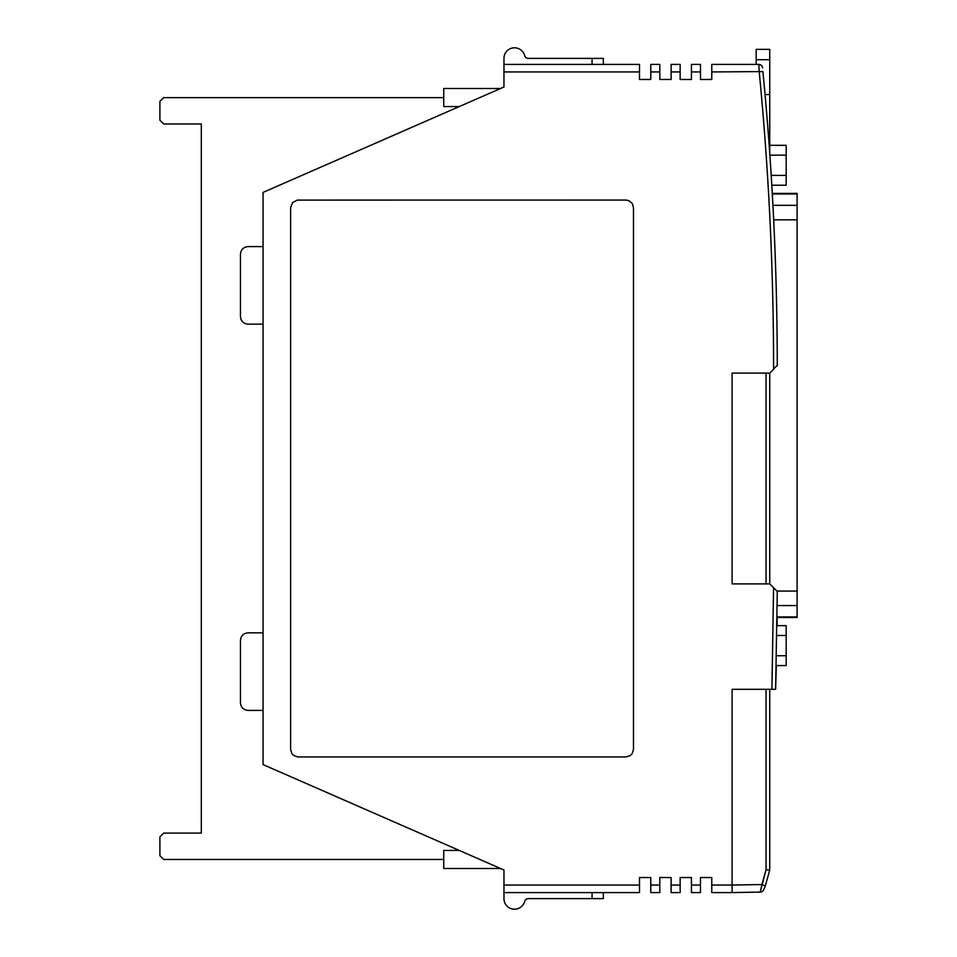 <?xml version="1.0" encoding="UTF-8"?>
<svg xmlns="http://www.w3.org/2000/svg" width="957" height="957" viewBox="0 0 957 957"><rect width="100%" height="100%" fill="white"/><g stroke="black" fill="none" stroke-linecap="round" stroke-linejoin="round"><path stroke-width="1.44" d="M443.737 859.458L163.671 859.458L159.903 855.69L159.903 836.873L163.671 833.104L201.317 833.104L201.317 123.979L163.671 123.979L159.903 120.223L159.903 101.394L163.671 97.638L443.737 97.638M769.739 59.717L756.186 59.717L756.186 49.357L769.739 49.357L769.739 94.528L765.05 94.528L762.92 71.584C772.383 169.341 777.168 267.338 777.275 365.562L773.579 368.636C773.567 269.503 768.794 170.609 759.236 71.942L758.805 64.418L711.769 64.418L711.769 79.467L700.476 79.467L700.476 64.418L691.444 64.418L691.444 79.467L680.152 79.467L680.152 64.418L671.108 64.418L680.152 64.418M297.364 200.097L625.938 200.061L628.821 200.623L632.206 203.398L633.474 207.585L633.474 749.415L632.206 753.602L630.125 755.671L625.938 756.939L297.759 756.939L293.524 755.336L291.718 753.315L290.641 749.415L290.641 207.585L292.531 202.597L297.364 200.097M671.108 64.418L671.108 79.467L659.816 79.467L659.816 64.418L650.784 64.418L650.784 79.467L639.491 79.467L639.491 64.418L503.968 64.418L503.968 87.003L263.055 192.405L263.055 764.595L503.968 869.997L503.968 885.058L639.491 885.058L639.491 877.533L650.784 877.533L650.784 892.582L659.816 892.582L659.816 877.533L671.108 877.533L671.108 892.582L680.152 892.582L680.152 877.533L691.444 877.533L691.444 892.582L700.476 892.582L700.476 877.533L711.769 877.533L711.769 892.582L732.093 892.582L732.093 885.058L761.904 884.543L766.043 869.71L760.217 892.091L732.093 892.582M769.739 869.997L765.325 885.967L769.739 869.997L769.739 689.303L769.739 869.997L766.043 869.71L766.043 689.303L732.093 689.303L732.093 885.058L732.093 689.303L771.916 689.303L773.579 587.742L777.275 591.438L775.625 689.303L771.916 689.303M769.739 583.902L732.093 583.902L732.093 373.098L769.739 373.098L769.739 583.902L773.579 587.742M769.739 373.098L773.579 369.258M756.186 59.717L756.186 64.418L711.769 64.418M639.491 885.058L639.491 892.582L503.968 892.582L503.968 885.058M503.968 79.467L503.968 87.003M503.968 869.997L503.968 877.533M711.769 79.467L700.476 79.467M691.444 79.467L680.152 79.467M671.108 79.467L659.816 79.467M650.784 79.467L639.491 79.467M639.491 877.533L650.784 877.533M659.816 877.533L671.108 877.533M680.152 877.533L691.444 877.533M700.476 877.533L711.769 877.533M500.535 868.489L443.737 868.489L443.737 850.426L459.228 850.426M500.535 88.511L443.737 88.511L443.737 106.574L459.228 106.574M772.287 193.398L771.809 185.227L772.287 193.398L797.097 193.398L797.097 617.492L777.132 617.492L777.048 625.663L786.176 625.663L786.176 635.496L776.917 635.496M786.176 635.496L786.176 665.57L776.306 665.57L775.625 689.303M263.055 246.607L247.995 246.607C243.449 247.085 240.937 249.598 240.458 254.143L240.458 316.635C240.937 321.169 243.449 323.681 247.995 324.16L263.055 324.16M263.055 632.84L247.995 632.84C243.449 633.319 240.937 635.831 240.458 640.365L240.458 702.857C240.937 707.402 243.449 709.915 247.995 710.393L263.055 710.393M762.55 67.815A3.768 3.768 0 0 0 758.805 64.418A3.768 3.768 0 0 1 762.55 67.815M762.92 71.584L711.769 71.942M765.325 885.967L763.542 889.974A3.768 3.768 0 0 1 760.217 892.091L761.904 884.543L765.325 885.967L764.153 888.682M603.353 892.582L603.353 898.611L528.312 898.611A3.768 3.768 0 0 0 524.687 901.386A10.539 10.539 0 0 1 503.968 898.611L503.968 892.582M592.06 64.418L592.06 58.389L528.312 58.389A3.768 3.768 0 0 1 524.687 55.614A10.539 10.539 0 0 0 503.968 58.389L503.968 64.418M603.353 64.418L603.353 58.389L603.353 64.418M592.06 58.389L603.353 58.389M771.809 185.227L786.176 185.227L786.176 145.32L769.739 145.32M786.176 155.154L769.871 155.154M786.176 175.394L771.21 175.394M786.176 655.736L776.534 655.736M769.739 153.359L769.739 94.528L765.05 94.528M732.093 373.098L766.043 373.098L766.043 583.902L732.093 583.902L732.093 373.098M774.201 368.636L773.579 368.636M680.152 71.942L671.108 71.942M659.816 71.942L650.784 71.942M639.491 71.942L503.968 71.942M650.784 885.058L659.816 885.058M671.108 885.058L680.152 885.058M691.444 885.058L700.476 885.058M711.769 885.058L732.093 885.058M700.476 71.942L691.444 71.942M760.217 892.091A3.768 3.768 0 0 0 763.542 889.974M592.06 898.611L592.06 892.582M797.097 193.972L772.323 193.972M797.097 205.336L772.945 205.336M797.097 219.823L773.675 219.823M797.097 591.067L776.905 591.067M797.097 605.554L777.228 605.554M797.097 616.918L777.144 616.918"/></g></svg>
